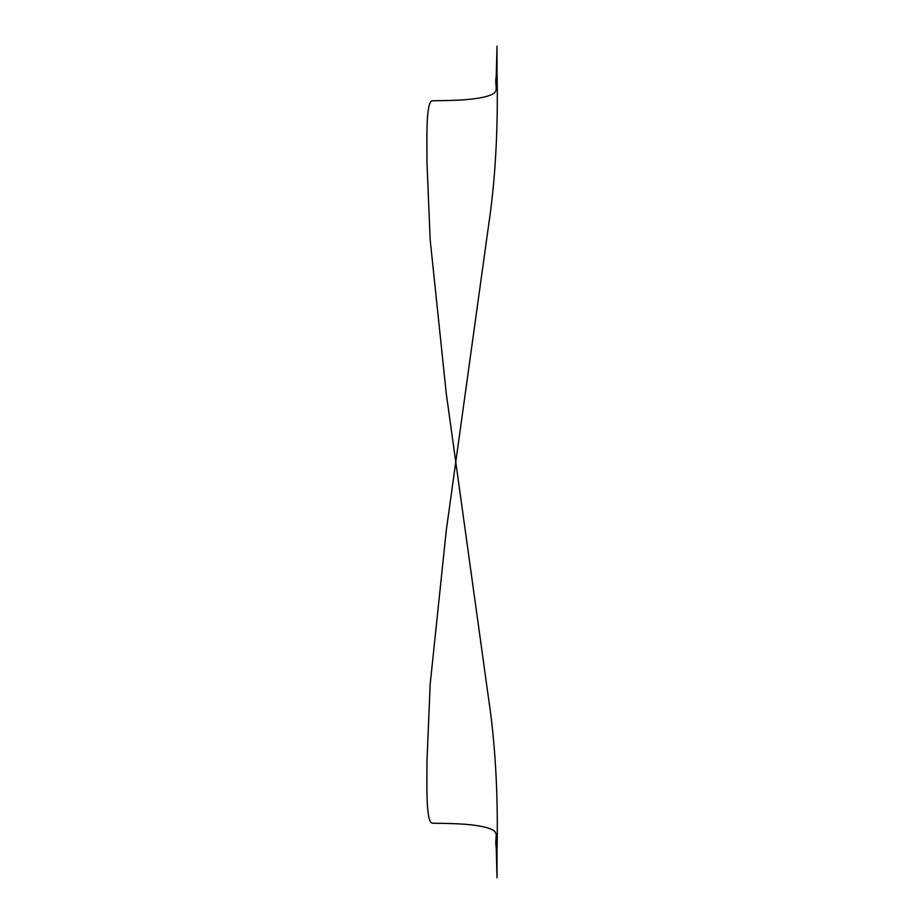 <?xml version="1.0" encoding="UTF-8"?>
<svg xmlns="http://www.w3.org/2000/svg" width="924" height="924" viewBox="0 0 924 924"><rect width="100%" height="100%" fill="white"/><g stroke="black" fill="none" stroke-linecap="round" stroke-linejoin="round"><path stroke-width="1.39" d="M432.224 823.203C443.693 823.55 479.337 822.903 492.735 829.96C498.995 833.494 494.467 838.137 496.211 847.412L497.031 877.8L497.031 851.535C498.128 804.388 496.223 749.387 488.692 699.468L446.257 393.393L430.168 239.743L426.969 162.578C427.003 139.778 425.698 102.01 432.224 100.797C443.693 100.45 479.337 101.097 492.735 94.04C498.995 90.506 494.467 85.863 496.211 76.588L497.031 46.2L497.031 72.465C498.128 119.612 496.223 174.613 488.692 224.532L446.257 530.607L430.168 684.257L426.969 761.422C427.003 784.222 425.698 821.99 432.224 823.203"/></g></svg>
